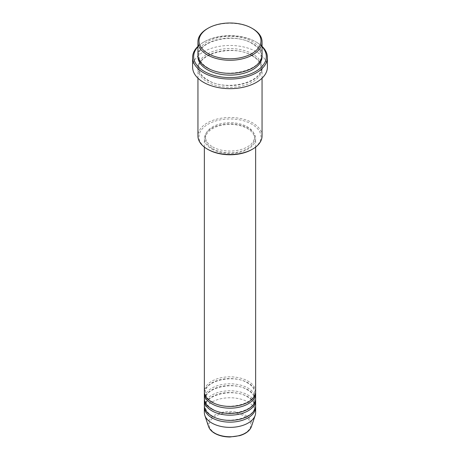 <?xml version="1.0" encoding="UTF-8"?>
<svg xmlns="http://www.w3.org/2000/svg" width="460" height="460" viewBox="0 0 460 460"><rect width="100%" height="100%" fill="white"/><g stroke="black" fill="none" stroke-linecap="round" stroke-linejoin="round"><path stroke-width="0.34" stroke-dasharray="2.3 1.72" d="M255.645 391.632A25.645 14.806 0 0 0 248.135 381.162A25.645 14.806 0 0 0 220.185 377.953A25.645 14.806 0 0 0 204.355 391.632M255.599 392.501A25.645 14.806 0 0 0 248.135 382.904A25.645 14.806 0 0 0 220.886 379.534A25.645 14.806 0 0 0 204.401 392.501M255.645 398.613A25.645 14.806 0 0 0 248.135 388.142A25.645 14.806 0 0 0 220.185 384.934A25.645 14.806 0 0 0 204.355 398.613M255.599 399.481A25.645 14.806 0 0 0 248.135 389.884A25.645 14.806 0 0 0 220.886 386.515A25.645 14.806 0 0 0 204.401 399.481M255.645 405.588A25.645 14.806 0 0 0 248.135 395.123A25.645 14.806 0 0 0 220.185 391.909A25.645 14.806 0 0 0 204.355 405.588M255.599 406.462A25.645 14.806 0 0 0 248.135 396.865A25.645 14.806 0 0 0 220.886 393.495A25.645 14.806 0 0 0 204.401 406.462M208.087 149.517A30.987 17.888 180 0 1 208.087 124.212A30.987 17.888 180 0 1 251.913 124.212A30.987 17.888 180 0 1 251.913 149.517M262.056 135.993A32.056 18.509 0 0 0 252.666 122.906A32.056 18.509 0 0 0 217.73 118.893A32.056 18.509 0 0 0 197.944 135.993M262.056 46.724A36.328 20.976 0 0 0 255.691 41.762L256.444 42.199A37.398 21.591 180 0 1 262.056 46.345M262.056 54.849A32.056 18.509 0 0 0 252.666 41.762A32.056 18.509 0 0 0 217.73 37.754A32.056 18.509 0 0 0 197.944 54.849M252.666 55.723A32.056 18.509 0 0 0 217.73 51.71A32.056 18.509 0 0 0 197.944 68.81A32.056 18.509 0 0 0 207.333 81.897A32.056 18.509 0 0 0 242.27 85.911A32.056 18.509 0 0 0 262.056 68.81A32.056 18.509 0 0 0 252.666 55.723M211.864 149.08A25.645 14.806 0 0 0 239.815 152.289A25.645 14.806 0 0 0 255.645 138.609A25.645 14.806 0 0 0 248.135 128.139A25.645 14.806 0 0 0 220.185 124.93A25.645 14.806 0 0 0 204.355 138.609A25.645 14.806 0 0 0 211.864 149.08M212.623 148.643A24.575 14.191 0 0 0 239.407 151.719A24.575 14.191 0 0 0 254.575 138.609A24.575 14.191 0 0 0 247.376 128.576A24.575 14.191 0 0 0 220.593 125.499A24.575 14.191 0 0 0 205.424 138.609A24.575 14.191 0 0 0 212.623 148.643M212.623 146.895A24.575 14.191 0 0 0 239.407 149.971A24.575 14.191 0 0 0 254.575 136.867A24.575 14.191 0 0 0 247.376 126.834A24.575 14.191 0 0 0 220.593 123.757A24.575 14.191 0 0 0 205.424 136.867A24.575 14.191 0 0 0 212.623 146.895M267.398 67.068A37.398 21.591 0 0 0 256.444 51.796A37.398 21.591 0 0 0 215.688 47.115A37.398 21.591 0 0 0 192.602 67.068M255.645 412.568A25.645 14.806 0 0 0 248.135 402.103A25.645 14.806 0 0 0 220.185 398.889A25.645 14.806 0 0 0 204.355 412.568M207.333 28.675A32.056 18.509 180 0 1 252.666 28.675M197.944 46.345A37.398 21.591 180 0 1 203.556 42.199A37.398 21.591 180 0 1 256.444 42.199L255.691 41.762A36.328 20.976 0 0 0 204.309 41.762A36.328 20.976 0 0 0 197.944 46.724M244.72 416.288A20.815 12.017 180 0 1 244.72 433.285A20.815 12.017 180 0 1 215.28 433.285A20.815 12.017 180 0 1 215.28 416.288A20.815 12.017 180 0 1 244.72 416.288M251.453 426.529A21.85 12.615 0 0 0 245.45 415.219A21.85 12.615 0 0 0 219.753 412.994A21.85 12.615 0 0 0 208.547 426.529M197.978 55.723A32.056 18.509 180 0 1 218.437 39.336A32.056 18.509 180 0 1 252.666 43.51A32.056 18.509 180 0 1 262.022 55.723M252.666 53.981A32.056 18.509 0 0 0 207.333 53.981A32.056 18.509 0 0 0 207.333 80.155A32.056 18.509 0 0 0 252.666 80.155A32.056 18.509 0 0 0 252.666 53.981M212.399 402.046C207.77 399.24 205.447 396.054 205.424 392.501C203.866 381.219 233.444 373.681 247.601 382.961C252.23 385.767 254.552 388.947 254.575 392.501C256.134 403.782 226.556 411.326 212.399 402.046M212.399 409.026C207.77 406.22 205.447 403.035 205.424 399.481C203.866 388.2 233.444 380.661 247.601 389.936C252.23 392.748 254.552 395.928 254.575 399.481C256.134 410.763 226.556 418.307 212.399 409.026M212.399 416.007C207.77 413.195 205.447 410.015 205.424 406.462C203.866 395.18 233.444 387.642 247.601 396.917C252.23 399.728 254.552 402.908 254.575 406.462C256.134 417.743 226.556 425.281 212.399 416.007M207.868 67.885C202.015 64.348 199.065 60.294 199.013 55.723C197.173 41.256 234.312 31.93 252.132 43.562C257.985 47.098 260.935 51.152 260.987 55.723C262.827 70.19 225.687 79.517 207.868 67.885M252.132 55.775C234.312 44.143 197.173 53.469 199.013 67.936C199.065 72.513 202.015 76.567 207.868 80.097C225.687 91.73 262.827 82.403 260.987 67.936C260.935 63.365 257.985 59.311 252.132 55.775M255.645 147.096L255.645 138.609M254.575 138.609L254.575 136.867M262.056 78.188L262.056 68.81M197.944 78.188L197.944 68.81M205.424 138.609L205.424 136.867M204.355 147.096L204.355 138.609M204.309 41.762L203.556 42.199"/><path stroke-width="0.69" d="M204.355 147.096L204.355 391.632A25.645 14.806 0 0 0 211.864 402.103A25.645 14.806 0 0 0 239.815 405.312A25.645 14.806 0 0 0 255.645 391.632L255.645 147.096M204.401 392.501A25.645 14.806 0 0 0 204.355 393.375A25.645 14.806 0 0 0 211.864 403.846A25.645 14.806 0 0 0 239.815 407.054A25.645 14.806 0 0 0 255.645 393.375A25.645 14.806 0 0 0 255.599 392.501M204.355 393.375L204.355 398.613A25.645 14.806 0 0 0 211.864 409.078A25.645 14.806 0 0 0 239.815 412.292A25.645 14.806 0 0 0 255.645 398.613L255.645 393.375M204.401 399.481A25.645 14.806 0 0 0 204.355 400.355A25.645 14.806 0 0 0 211.864 410.826A25.645 14.806 0 0 0 239.815 414.034A25.645 14.806 0 0 0 255.645 400.355A25.645 14.806 0 0 0 255.599 399.481M204.355 400.355L204.355 405.588A25.645 14.806 0 0 0 211.864 416.058A25.645 14.806 0 0 0 239.815 419.267A25.645 14.806 0 0 0 255.645 405.588L255.645 400.355M204.401 406.462A25.645 14.806 0 0 0 204.355 407.336A25.645 14.806 0 0 0 211.864 417.806A25.645 14.806 0 0 0 239.815 421.015A25.645 14.806 0 0 0 255.645 407.336A25.645 14.806 0 0 0 255.599 406.462M208.087 53.544A30.987 17.888 0 0 0 251.913 53.544A30.987 17.888 0 0 0 251.913 28.238L252.666 28.675A32.056 18.509 180 0 1 262.056 41.762A32.056 18.509 180 0 1 242.27 58.863A32.056 18.509 180 0 1 207.333 54.849A32.056 18.509 180 0 1 197.944 41.762A32.056 18.509 180 0 1 207.333 28.675L208.087 28.238A30.987 17.888 0 0 0 208.087 53.544M252.666 149.08L251.913 149.517A30.987 17.888 180 0 1 208.087 149.517L207.333 149.08A32.056 18.509 0 0 0 252.666 149.08A32.056 18.509 0 0 0 262.056 135.993L262.056 78.188M197.944 46.724A36.328 20.976 0 0 0 204.309 71.426A36.328 20.976 0 0 0 251.631 73.45A36.328 20.976 0 0 0 262.056 46.724M262.056 46.345A37.398 21.591 180 0 1 267.398 57.465A37.398 21.591 180 0 1 244.312 77.418A37.398 21.591 180 0 1 203.556 72.737A37.398 21.591 180 0 1 192.602 57.465A37.398 21.591 180 0 1 197.944 46.345M197.944 41.762L197.944 54.849A32.056 18.509 0 0 0 207.333 67.936A32.056 18.509 0 0 0 242.27 71.95A32.056 18.509 0 0 0 262.056 54.849L262.056 41.762M192.602 57.465L192.602 67.068A37.398 21.591 0 0 0 203.556 82.334A37.398 21.591 0 0 0 244.312 87.015A37.398 21.591 0 0 0 267.398 67.068L267.398 57.465M204.355 407.336L204.355 412.568A25.645 14.806 0 0 0 204.821 415.374A25.645 14.806 0 0 0 211.864 423.039A25.645 14.806 0 0 0 237.515 426.725A25.645 14.806 0 0 0 255.179 415.374A25.645 14.806 0 0 0 255.645 412.568L255.645 407.336M252.666 28.675L251.913 28.238A30.987 17.888 0 0 0 208.087 28.238M197.944 78.188L197.944 135.993A32.056 18.509 0 0 0 207.333 149.08L208.087 149.517M214.55 433.061A21.85 12.615 0 0 0 236.4 436.201A21.85 12.615 0 0 0 251.453 426.529C249.843 430.732 245.933 433.774 239.717 435.654L229.96 437C224.089 436.948 219.017 435.729 214.745 433.337C211.565 431.491 209.495 429.226 208.547 426.529A21.85 12.615 0 0 0 214.55 433.061M262.022 55.723A32.056 18.509 180 0 1 242.96 73.525A32.056 18.509 180 0 1 207.333 69.684A32.056 18.509 180 0 1 197.978 55.723M251.453 426.529L255.179 415.374M208.547 426.529L204.821 415.374"/></g></svg>
